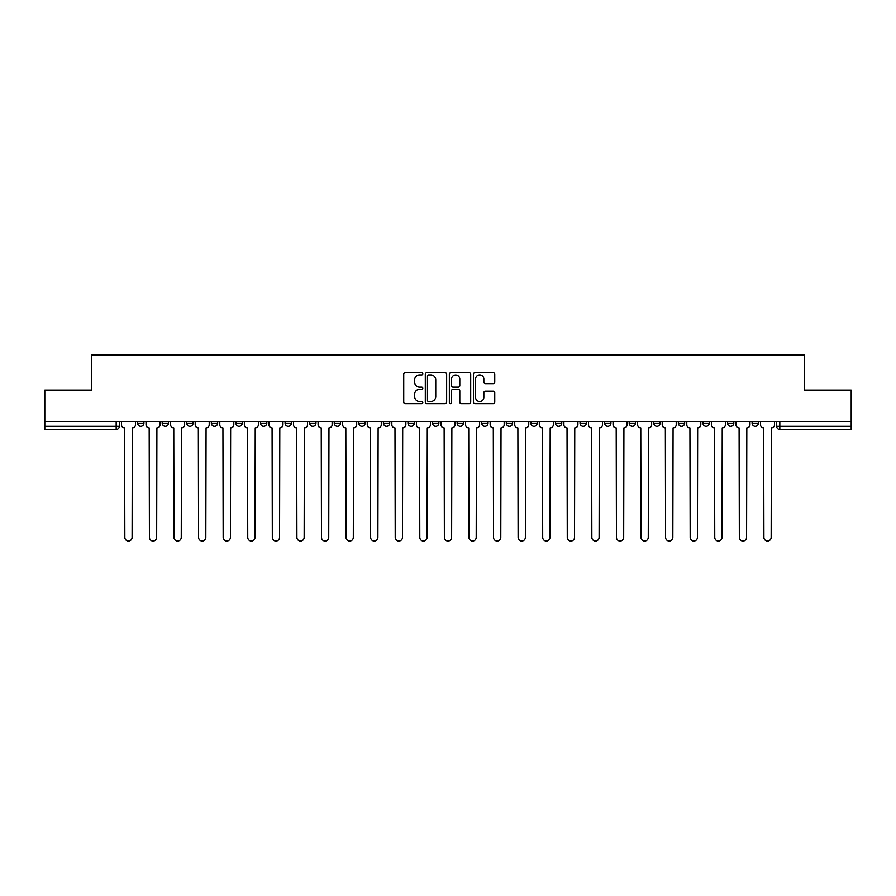 <?xml version="1.0" encoding="UTF-8"?>
<svg xmlns="http://www.w3.org/2000/svg" width="896" height="896" viewBox="0 0 896 896"><rect width="100%" height="100%" fill="white"/><g stroke="black" fill="none" stroke-linecap="round" stroke-linejoin="round"><path stroke-width="1.34" d="M422.789 373.822A1.086 1.086 0 0 0 421.714 372.736L405.272 372.736A1.546 1.546 0 0 0 403.726 374.282L403.726 402.125A1.546 1.546 0 0 0 405.272 403.67L421.714 403.67A1.086 1.086 0 0 0 422.789 402.584A1.086 1.086 0 0 0 421.714 401.509L419.586 401.509A4.95 4.95 0 0 1 414.635 396.558L414.635 394.24A4.95 4.95 0 0 1 419.586 389.29L421.714 389.29A1.086 1.086 0 0 0 422.789 388.203A1.086 1.086 0 0 0 421.714 387.128L419.586 387.128A4.95 4.95 0 0 1 414.635 382.178L414.635 379.859A4.95 4.95 0 0 1 419.586 374.909L421.714 374.909A1.086 1.086 0 0 0 422.789 373.822M752.091 423.181L752.091 421.456L752.091 423.181A3.147 3.147 0 0 0 755.25 426.339A3.147 3.147 0 0 1 752.091 423.181L758.397 423.181A3.147 3.147 0 0 1 755.25 426.339M653.778 423.181L653.778 421.456L653.778 423.181A3.147 3.147 0 0 0 656.925 426.339A3.147 3.147 0 0 1 653.778 423.181L660.083 423.181A3.147 3.147 0 0 1 656.925 426.339M383.398 421.456L383.398 423.181L389.704 423.181A3.147 3.147 0 0 1 386.546 426.339A3.147 3.147 0 0 1 383.398 423.181L383.398 421.456M358.826 421.456L358.826 423.181L365.12 423.181A3.147 3.147 0 0 1 361.973 426.339A3.147 3.147 0 0 1 358.826 423.181L358.826 421.456M235.917 423.181L235.917 421.456L235.917 423.181A3.147 3.147 0 0 0 239.075 426.339A3.147 3.147 0 0 1 235.917 423.181L242.222 423.181A3.147 3.147 0 0 1 239.075 426.339M186.76 421.456L186.76 423.181L193.066 423.181A3.147 3.147 0 0 1 189.918 426.339A3.147 3.147 0 0 1 186.76 423.181L186.76 421.456M162.187 423.181L162.187 421.456L162.187 423.181A3.147 3.147 0 0 0 165.334 426.339A3.147 3.147 0 0 1 162.187 423.181L168.482 423.181A3.147 3.147 0 0 1 165.334 426.339A3.147 3.147 0 0 0 168.482 423.181A3.147 3.147 0 0 1 165.334 426.339M137.603 423.181L137.603 421.456L137.603 423.181A3.147 3.147 0 0 0 140.75 426.339A3.147 3.147 0 0 1 137.603 423.181L143.909 423.181A3.147 3.147 0 0 1 140.75 426.339A3.147 3.147 0 0 0 143.909 423.181A3.147 3.147 0 0 1 140.75 426.339M493.203 383.645A1.546 1.546 0 0 0 494.749 382.099L494.749 374.282A1.546 1.546 0 0 0 493.203 372.736L474.947 372.736A1.546 1.546 0 0 0 473.402 374.282L473.402 402.125A1.546 1.546 0 0 0 474.947 403.67L493.203 403.67A1.546 1.546 0 0 0 494.749 402.125L494.749 392.694A1.546 1.546 0 0 0 493.203 391.149L485.386 391.149A1.546 1.546 0 0 0 483.84 392.694L483.84 397.365A4.133 4.133 0 0 1 479.707 401.509A4.133 4.133 0 0 1 475.563 397.365L475.563 379.042A4.133 4.133 0 0 1 479.707 374.909A4.133 4.133 0 0 1 483.84 379.042L483.84 382.099A1.546 1.546 0 0 0 485.386 383.645L493.203 383.645M44.8 421.456L44.8 390.096L91.75 390.096L91.75 354.962L804.25 354.962L804.25 390.096L851.2 390.096L851.2 421.456L44.8 421.456L44.8 426.339L119.325 426.339L119.325 421.456M446.645 374.282A1.546 1.546 0 0 0 445.099 372.736L426.854 372.736A1.546 1.546 0 0 0 425.309 374.282L425.309 402.125A1.546 1.546 0 0 0 426.854 403.67L445.099 403.67A1.546 1.546 0 0 0 446.645 402.125L446.645 374.282M450.901 372.736L469.146 372.736A1.546 1.546 0 0 1 470.691 374.282L470.691 402.125A1.546 1.546 0 0 1 469.146 403.67L461.339 403.67A1.546 1.546 0 0 1 459.794 402.125L459.794 390.835A1.546 1.546 0 0 0 458.248 389.29L453.062 389.29A1.546 1.546 0 0 0 451.517 390.835L451.517 402.584A1.086 1.086 0 0 1 450.43 403.67A1.086 1.086 0 0 1 449.355 402.584L449.355 374.282A1.546 1.546 0 0 1 450.901 372.736M776.675 421.456L776.675 426.339L851.2 426.339L851.2 429.486L779.822 429.486A3.147 3.147 0 0 1 776.675 426.339L776.675 421.456M851.2 421.456L851.2 426.339M119.325 426.339A3.147 3.147 0 0 1 116.178 429.486A3.147 3.147 0 0 0 119.325 426.339A3.147 3.147 0 0 1 116.178 429.486L44.8 429.486L44.8 426.339M758.397 421.456L758.397 423.181M733.813 421.456L733.813 423.181A3.147 3.147 0 0 1 730.666 426.339A3.147 3.147 0 0 1 727.518 423.181L733.813 423.181A3.147 3.147 0 0 1 730.666 426.339A3.147 3.147 0 0 0 733.813 423.181L733.813 421.456M727.518 421.456L727.518 423.181M709.24 421.456L709.24 423.181A3.147 3.147 0 0 1 706.082 426.339A3.147 3.147 0 0 1 702.934 423.181L709.24 423.181L709.24 421.456M702.934 421.456L702.934 423.181M684.656 421.456L684.656 423.181A3.147 3.147 0 0 1 681.509 426.339A3.147 3.147 0 0 1 678.35 423.181L684.656 423.181M678.35 421.456L678.35 423.181M660.083 421.456L660.083 423.181L660.083 421.456M635.499 421.456L635.499 423.181A3.147 3.147 0 0 1 632.352 426.339A3.147 3.147 0 0 1 629.194 423.181L635.499 423.181A3.147 3.147 0 0 1 632.352 426.339A3.147 3.147 0 0 0 635.499 423.181L635.499 421.456M629.194 421.456L629.194 423.181M610.915 421.456L610.915 423.181A3.147 3.147 0 0 1 607.768 426.339A3.147 3.147 0 0 1 604.621 423.181L610.915 423.181L610.915 421.456M604.621 421.456L604.621 423.181M586.342 421.456L586.342 423.181A3.147 3.147 0 0 1 583.184 426.339A3.147 3.147 0 0 1 580.037 423.181L586.342 423.181M580.037 421.456L580.037 423.181M561.758 421.456L561.758 423.181A3.147 3.147 0 0 1 558.611 426.339A3.147 3.147 0 0 1 555.453 423.181L561.758 423.181L561.758 421.456M555.453 421.456L555.453 423.181M537.174 421.456L537.174 423.181A3.147 3.147 0 0 1 534.027 426.339A3.147 3.147 0 0 1 530.88 423.181L537.174 423.181L537.174 421.456M530.88 421.456L530.88 423.181M512.602 421.456L512.602 423.181A3.147 3.147 0 0 1 509.454 426.339A3.147 3.147 0 0 1 506.296 423.181L512.602 423.181M506.296 421.456L506.296 423.181M488.018 421.456L488.018 423.181A3.147 3.147 0 0 1 484.87 426.339A3.147 3.147 0 0 1 481.723 423.181L488.018 423.181M481.723 421.456L481.723 423.181M463.445 421.456L463.445 423.181A3.147 3.147 0 0 1 460.286 426.339A3.147 3.147 0 0 1 457.139 423.181A3.147 3.147 0 0 0 460.286 426.339M457.139 421.456L457.139 423.181L463.445 423.181M438.861 421.456L438.861 423.181A3.147 3.147 0 0 1 435.714 426.339A3.147 3.147 0 0 1 432.555 423.181L438.861 423.181L438.861 421.456M432.555 421.456L432.555 423.181M414.277 421.456L414.277 423.181A3.147 3.147 0 0 1 411.13 426.339A3.147 3.147 0 0 1 407.982 423.181L414.277 423.181A3.147 3.147 0 0 1 411.13 426.339A3.147 3.147 0 0 0 414.277 423.181L414.277 421.456M407.982 421.456L407.982 423.181M389.704 421.456L389.704 423.181M365.12 421.456L365.12 423.181L365.12 421.456M340.547 421.456L340.547 423.181A3.147 3.147 0 0 1 337.389 426.339A3.147 3.147 0 0 1 334.242 423.181L340.547 423.181L340.547 421.456M334.242 421.456L334.242 423.181M315.963 421.456L315.963 423.181A3.147 3.147 0 0 1 312.816 426.339A3.147 3.147 0 0 1 309.658 423.181L315.963 423.181M309.658 421.456L309.658 423.181M291.379 421.456L291.379 423.181A3.147 3.147 0 0 1 288.232 426.339A3.147 3.147 0 0 1 285.085 423.181L291.379 423.181M285.085 421.456L285.085 423.181M266.806 421.456L266.806 423.181A3.147 3.147 0 0 1 263.648 426.339A3.147 3.147 0 0 1 260.501 423.181L266.806 423.181A3.147 3.147 0 0 1 263.648 426.339A3.147 3.147 0 0 0 266.806 423.181M260.501 421.456L260.501 423.181M242.222 421.456L242.222 423.181M217.65 421.456L217.65 423.181A3.147 3.147 0 0 1 214.491 426.339A3.147 3.147 0 0 1 211.344 423.181L217.65 423.181A3.147 3.147 0 0 1 214.491 426.339A3.147 3.147 0 0 0 217.65 423.181L217.65 421.456M211.344 421.456L211.344 423.181M193.066 421.456L193.066 423.181L193.066 421.456M168.482 421.456L168.482 423.181L168.482 421.456M143.909 421.456L143.909 423.181L143.909 421.456M428.557 374.909A1.086 1.086 0 0 0 427.47 375.984L427.47 400.422A1.086 1.086 0 0 0 428.557 401.509L430.797 401.509A4.95 4.95 0 0 0 435.747 396.558L435.747 379.859A4.95 4.95 0 0 0 430.797 374.909L428.557 374.909M459.794 379.12A4.133 4.133 0 0 0 455.661 374.987A4.133 4.133 0 0 0 451.517 379.12L451.517 385.571A1.546 1.546 0 0 0 453.062 387.128L458.248 387.128A1.546 1.546 0 0 0 459.794 385.571L459.794 379.12M121.453 424.76L121.453 421.456L121.453 424.76A3.147 3.147 0 0 0 124.6 427.907L124.846 537.421A3.629 3.629 0 0 0 128.464 541.038A3.629 3.629 0 0 0 132.093 537.421L132.328 427.907A3.147 3.147 0 0 0 135.475 424.76L135.475 421.456L135.475 424.76M124.6 427.907L124.846 537.421M132.093 537.421L132.328 427.907M146.037 424.76L146.037 421.456L146.037 424.76A3.147 3.147 0 0 0 149.184 427.907L149.419 537.421A3.629 3.629 0 0 0 153.048 541.038A3.629 3.629 0 0 0 156.666 537.421L156.901 427.907A3.147 3.147 0 0 0 160.059 424.76L160.059 421.456L160.059 424.76M170.61 424.76L170.61 421.456L170.61 424.76A3.147 3.147 0 0 0 173.768 427.907L174.003 537.421A3.629 3.629 0 0 0 177.621 541.038A3.629 3.629 0 0 0 181.25 537.421L181.485 427.907A3.147 3.147 0 0 0 184.632 424.76L184.632 421.456L184.632 424.76M149.184 427.907L149.419 537.421M156.666 537.421L156.901 427.907M173.768 427.907L174.003 537.421M181.25 537.421L181.485 427.907M195.194 424.76L195.194 421.456L195.194 424.76A3.147 3.147 0 0 0 198.341 427.907L198.576 537.421A3.629 3.629 0 0 0 202.205 541.038A3.629 3.629 0 0 0 205.822 537.421L206.069 427.907A3.147 3.147 0 0 0 209.216 424.76L209.216 421.456L209.216 424.76M219.778 424.76L219.778 421.456L219.778 424.76A3.147 3.147 0 0 0 222.925 427.907L223.16 537.421A3.629 3.629 0 0 0 226.789 541.038A3.629 3.629 0 0 0 230.406 537.421L230.642 427.907A3.147 3.147 0 0 0 233.8 424.76L233.8 421.456L233.8 424.76M244.35 424.76L244.35 421.456L244.35 424.76A3.147 3.147 0 0 0 247.498 427.907L247.744 537.421A3.629 3.629 0 0 0 251.362 541.038A3.629 3.629 0 0 0 254.99 537.421L255.226 427.907A3.147 3.147 0 0 0 258.373 424.76L258.373 421.456L258.373 424.76M198.341 427.907L198.576 537.421M205.822 537.421L206.069 427.907M222.925 427.907L223.16 537.421M230.406 537.421L230.642 427.907M247.498 427.907L247.744 537.421M254.99 537.421L255.226 427.907M268.934 424.76L268.934 421.456L268.934 424.76A3.147 3.147 0 0 0 272.082 427.907L272.317 537.421A3.629 3.629 0 0 0 275.946 541.038A3.629 3.629 0 0 0 279.563 537.421L279.798 427.907A3.147 3.147 0 0 0 282.957 424.76L282.957 421.456L282.957 424.76M272.082 427.907L272.317 537.421M279.563 537.421L279.798 427.907M293.507 424.76L293.507 421.456L293.507 424.76A3.147 3.147 0 0 0 296.666 427.907L296.901 537.421A3.629 3.629 0 0 0 300.518 541.038A3.629 3.629 0 0 0 304.147 537.421L304.382 427.907A3.147 3.147 0 0 0 307.53 424.76L307.53 421.456L307.53 424.76M296.666 427.907L296.901 537.421M304.147 537.421L304.382 427.907M318.091 424.76L318.091 421.456L318.091 424.76A3.147 3.147 0 0 0 321.238 427.907L321.474 537.421A3.629 3.629 0 0 0 325.102 541.038A3.629 3.629 0 0 0 328.731 537.421L328.966 427.907A3.147 3.147 0 0 0 332.114 424.76L332.114 421.456L332.114 424.76M321.238 427.907L321.474 537.421M328.731 537.421L328.966 427.907M342.675 424.76L342.675 421.456L342.675 424.76A3.147 3.147 0 0 0 345.822 427.907L346.058 537.421A3.629 3.629 0 0 0 349.686 541.038A3.629 3.629 0 0 0 353.304 537.421L353.539 427.907A3.147 3.147 0 0 0 356.698 424.76L356.698 421.456L356.698 424.76M345.822 427.907L346.058 537.421M353.304 537.421L353.539 427.907M367.248 424.76L367.248 421.456L367.248 424.76A3.147 3.147 0 0 0 370.406 427.907L370.642 537.421A3.629 3.629 0 0 0 374.259 541.038A3.629 3.629 0 0 0 377.888 537.421L378.123 427.907A3.147 3.147 0 0 0 381.27 424.76L381.27 421.456L381.27 424.76M370.406 427.907L370.642 537.421M377.888 537.421L378.123 427.907M391.832 424.76L391.832 421.456L391.832 424.76A3.147 3.147 0 0 0 394.979 427.907L395.214 537.421A3.629 3.629 0 0 0 398.843 541.038A3.629 3.629 0 0 0 402.461 537.421L402.696 427.907A3.147 3.147 0 0 0 405.854 424.76L405.854 421.456L405.854 424.76M394.979 427.907L395.214 537.421M402.461 537.421L402.696 427.907M416.405 424.76L416.405 421.456L416.405 424.76A3.147 3.147 0 0 0 419.563 427.907L419.798 537.421A3.629 3.629 0 0 0 423.416 541.038A3.629 3.629 0 0 0 427.045 537.421L427.28 427.907A3.147 3.147 0 0 0 430.427 424.76L430.427 421.456L430.427 424.76M419.563 427.907L419.798 537.421M427.045 537.421L427.28 427.907M440.989 424.76L440.989 421.456L440.989 424.76A3.147 3.147 0 0 0 444.136 427.907L444.371 537.421A3.629 3.629 0 0 0 448 541.038A3.629 3.629 0 0 0 451.629 537.421L451.864 427.907A3.147 3.147 0 0 0 455.011 424.76L455.011 421.456L455.011 424.76M444.136 427.907L444.371 537.421M451.629 537.421L451.864 427.907M465.573 424.76L465.573 421.456L465.573 424.76A3.147 3.147 0 0 0 468.72 427.907L468.955 537.421A3.629 3.629 0 0 0 472.584 541.038A3.629 3.629 0 0 0 476.202 537.421L476.437 427.907A3.147 3.147 0 0 0 479.595 424.76L479.595 421.456L479.595 424.76M468.72 427.907L468.955 537.421M476.202 537.421L476.437 427.907M490.146 424.76L490.146 421.456L490.146 424.76A3.147 3.147 0 0 0 493.304 427.907L493.539 537.421A3.629 3.629 0 0 0 497.157 541.038A3.629 3.629 0 0 0 500.786 537.421L501.021 427.907A3.147 3.147 0 0 0 504.168 424.76L504.168 421.456L504.168 424.76M493.304 427.907L493.539 537.421M500.786 537.421L501.021 427.907M514.73 424.76L514.73 421.456L514.73 424.76A3.147 3.147 0 0 0 517.877 427.907L518.112 537.421A3.629 3.629 0 0 0 521.741 541.038A3.629 3.629 0 0 0 525.358 537.421L525.594 427.907A3.147 3.147 0 0 0 528.752 424.76L528.752 421.456L528.752 424.76M517.877 427.907L518.112 537.421M525.358 537.421L525.594 427.907M539.302 424.76L539.302 421.456L539.302 424.76A3.147 3.147 0 0 0 542.461 427.907L542.696 537.421A3.629 3.629 0 0 0 546.314 541.038A3.629 3.629 0 0 0 549.942 537.421L550.178 427.907A3.147 3.147 0 0 0 553.325 424.76L553.325 421.456L553.325 424.76M542.461 427.907L542.696 537.421M549.942 537.421L550.178 427.907M563.886 424.76L563.886 421.456L563.886 424.76A3.147 3.147 0 0 0 567.034 427.907L567.269 537.421A3.629 3.629 0 0 0 570.898 541.038A3.629 3.629 0 0 0 574.526 537.421L574.762 427.907A3.147 3.147 0 0 0 577.909 424.76L577.909 421.456L577.909 424.76M567.034 427.907L567.269 537.421M574.526 537.421L574.762 427.907M588.47 424.76L588.47 421.456L588.47 424.76A3.147 3.147 0 0 0 591.618 427.907L591.853 537.421A3.629 3.629 0 0 0 595.482 541.038A3.629 3.629 0 0 0 599.099 537.421L599.334 427.907A3.147 3.147 0 0 0 602.493 424.76L602.493 421.456L602.493 424.76M591.618 427.907L591.853 537.421M599.099 537.421L599.334 427.907M613.043 424.76L613.043 421.456L613.043 424.76A3.147 3.147 0 0 0 616.202 427.907L616.437 537.421A3.629 3.629 0 0 0 620.054 541.038A3.629 3.629 0 0 0 623.683 537.421L623.918 427.907A3.147 3.147 0 0 0 627.066 424.76L627.066 421.456L627.066 424.76M616.202 427.907L616.437 537.421M623.683 537.421L623.918 427.907M637.627 424.76L637.627 421.456L637.627 424.76A3.147 3.147 0 0 0 640.774 427.907L641.01 537.421A3.629 3.629 0 0 0 644.638 541.038A3.629 3.629 0 0 0 648.256 537.421L648.502 427.907A3.147 3.147 0 0 0 651.65 424.76L651.65 421.456L651.65 424.76M640.774 427.907L641.01 537.421M648.256 537.421L648.502 427.907M662.2 424.76L662.2 421.456L662.2 424.76A3.147 3.147 0 0 0 665.358 427.907L665.594 537.421A3.629 3.629 0 0 0 669.211 541.038A3.629 3.629 0 0 0 672.84 537.421L673.075 427.907A3.147 3.147 0 0 0 676.222 424.76L676.222 421.456L676.222 424.76M665.358 427.907L665.594 537.421M672.84 537.421L673.075 427.907M686.784 424.76L686.784 421.456L686.784 424.76A3.147 3.147 0 0 0 689.931 427.907L690.178 537.421A3.629 3.629 0 0 0 693.795 541.038A3.629 3.629 0 0 0 697.424 537.421L697.659 427.907A3.147 3.147 0 0 0 700.806 424.76L700.806 421.456L700.806 424.76M689.931 427.907L690.178 537.421M697.424 537.421L697.659 427.907M711.368 424.76L711.368 421.456L711.368 424.76A3.147 3.147 0 0 0 714.515 427.907L714.75 537.421A3.629 3.629 0 0 0 718.379 541.038A3.629 3.629 0 0 0 721.997 537.421L722.232 427.907A3.147 3.147 0 0 0 725.39 424.76L725.39 421.456L725.39 424.76M714.515 427.907L714.75 537.421M721.997 537.421L722.232 427.907M735.941 424.76L735.941 421.456L735.941 424.76A3.147 3.147 0 0 0 739.099 427.907L739.334 537.421A3.629 3.629 0 0 0 742.952 541.038A3.629 3.629 0 0 0 746.581 537.421L746.816 427.907A3.147 3.147 0 0 0 749.963 424.76L749.963 421.456L749.963 424.76M739.099 427.907L739.334 537.421M746.581 537.421L746.816 427.907M760.525 424.76L760.525 421.456L760.525 424.76A3.147 3.147 0 0 0 763.672 427.907L763.907 537.421A3.629 3.629 0 0 0 767.536 541.038A3.629 3.629 0 0 0 771.154 537.421L771.4 427.907A3.147 3.147 0 0 0 774.547 424.76L774.547 421.456L774.547 424.76M763.672 427.907L763.907 537.421M771.154 537.421L771.4 427.907M116.178 421.456L116.178 429.486M779.822 421.456L779.822 429.486"/></g></svg>
